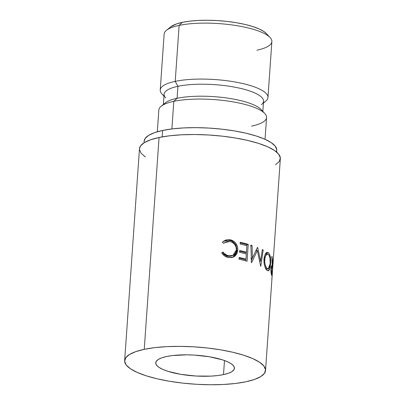 <?xml version="1.0" encoding="UTF-8"?>
<svg xmlns="http://www.w3.org/2000/svg" width="405" height="405" viewBox="0 0 405 405"><rect width="100%" height="100%" fill="white"/><g stroke="black" fill="none" stroke-linecap="round" stroke-linejoin="round"><path stroke-width="0.61" d="M270.1 37.543L266.374 33.564A49.84 13.132 -176 0 0 230.744 21.865A49.84 13.132 -176 0 0 182.397 22.356L179.126 25.399A53.997 14.226 4 0 1 231.503 24.872A53.997 14.226 4 0 1 270.1 37.543A53.997 14.226 4 0 1 256.897 50.195M223.509 374.615A39.457 10.398 4 0 1 180.073 374.21A39.457 10.398 4 0 1 155.733 362.804A39.457 10.398 4 0 1 166.678 356.496L161.909 357.787L158.411 359.382L156.33 361.214L155.733 363.214L156.649 365.3L159.043 367.396L162.825 369.426L167.842 371.304L180.792 374.331L195.919 376.027L210.919 376.123L217.647 375.562L223.509 374.615L228.278 373.319L231.771 371.724L233.857 369.897L234.454 367.897L233.538 365.811L231.144 363.71L227.362 361.685L222.34 359.807L209.395 356.775L194.268 355.084L186.604 354.826L172.54 355.544L166.678 356.496A39.457 10.398 4 0 1 210.114 356.901A39.457 10.398 4 0 1 234.454 368.307A39.457 10.398 4 0 1 223.509 374.615L224.492 360.536L223.509 374.615M267.963 97.524L271.876 41.563A53.997 14.226 -176 0 0 238.565 25.955A53.997 14.226 -176 0 0 179.126 25.399L175.213 81.359A53.997 14.226 4 0 1 234.652 81.911A53.997 14.226 4 0 1 267.963 97.524A53.997 14.226 4 0 1 263.437 102.693M263.412 103.052L265.645 101.255A53.997 14.226 -176 0 0 241.324 83.222A53.997 14.226 -176 0 0 175.213 81.359L177.927 86.305A49.84 13.132 4 0 1 238.95 88.032A49.84 13.132 4 0 1 261.402 104.677M262.83 111.395L263.539 101.23A49.84 13.132 -176 0 0 232.794 86.822A49.84 13.132 -176 0 0 177.927 86.305L177.086 98.299A49.84 13.132 4 0 1 228.871 98.304A49.84 13.132 4 0 1 262.389 111.461M264.789 113.486L261.063 109.512A49.84 13.132 -176 0 0 225.433 97.813A49.84 13.132 -176 0 0 177.086 98.299L173.816 101.341A53.997 14.226 4 0 1 226.192 100.815A53.997 14.226 4 0 1 264.789 113.486A53.997 14.226 4 0 1 251.586 126.137M265.042 139.3L266.566 117.506A53.997 14.226 -176 0 0 233.255 101.898A53.997 14.226 -176 0 0 173.816 101.341L171.887 128.937L173.816 101.341A53.997 14.226 -176 0 0 158.836 109.973L157.312 131.767M276.64 152.077L276.762 150.351A66.455 17.511 -176 0 0 235.761 131.139A66.455 17.511 -176 0 0 162.607 130.456L162.157 136.895L162.607 130.456A66.455 17.511 -176 0 0 144.17 141.082L144.048 142.803M144.246 349.343A70.612 18.605 4 0 1 221.97 350.067A70.612 18.605 4 0 1 265.533 370.479A70.612 18.605 4 0 1 245.941 381.768L235.452 383.464L223.413 384.472L210.281 384.75L196.572 384.294L182.802 383.115L169.503 381.262L157.191 378.807L146.332 375.84L137.351 372.478L130.587 368.854L126.299 365.097L124.659 361.361L125.722 357.787L129.453 354.512L135.71 351.661L144.246 349.343L154.735 347.647L166.774 346.639L179.906 346.361L193.615 346.817L207.385 347.996L220.684 349.849L232.996 352.304L243.856 355.266L252.836 358.627L259.6 362.257L263.888 366.009L265.528 369.745L264.465 373.319L260.734 376.599L254.477 379.45L245.941 381.768A70.612 18.605 4 0 1 168.217 381.044A70.612 18.605 4 0 1 124.654 360.627A70.612 18.605 4 0 1 144.246 349.343L159.059 137.498L144.246 349.343M265.533 370.479L280.346 158.638A70.612 18.605 -176 0 0 236.783 138.221A70.612 18.605 -176 0 0 159.059 137.498A70.612 18.605 -176 0 0 139.467 148.787L124.654 360.627M273.167 259.423L271.983 276.342A70.612 18.605 -176 0 0 271.745 275.4L271.097 273.157L270.915 270.363L271.208 266.89L271.78 265.498L272.251 265.938L271.796 256.38A70.612 18.605 4 0 1 272.16 256.912L272.438 266.465A70.612 18.605 4 0 1 272.535 266.809L273.081 258.998A70.612 18.605 4 0 1 273.167 259.423L273.167 259.423A70.612 18.605 4 0 0 273.081 258.998L272.535 266.809L271.239 266.748L272.535 266.809A70.612 18.605 4 0 0 272.438 266.465L272.16 256.912L271.836 256.902L272.16 256.912A70.612 18.605 4 0 0 271.796 256.38L272.251 265.938L271.856 265.483L270.97 268.839L271.284 274.094L271.745 275.4A70.612 18.605 4 0 1 271.983 276.342L273.167 259.423M270.687 260.43L270.216 267.259L269.502 269.649L268.495 270.798L267.254 270.525L265.918 268.945L264.748 266.207L264.014 262.769L264.131 257.448L265.609 253.55L267.027 252.386L268.444 252.695L269.598 254.269L270.358 257.008M252.401 258.086L257.464 247.435A70.612 18.605 4 0 1 257.686 247.526L260.587 261.326L262.349 249.556A70.612 18.605 4 0 1 263.184 249.966L260.774 266.287A70.612 18.605 -176 0 0 260.653 266.232L257.367 250.518L251.576 262.668A70.612 18.605 -176 0 0 251.414 262.612L250.923 245.157A70.612 18.605 4 0 1 252.067 245.521L252.401 258.086L250.918 258.375L252.401 258.086L252.067 245.521L250.619 245.815L252.067 245.521A70.612 18.605 4 0 0 250.923 245.157L251.414 262.612A70.612 18.605 4 0 1 251.576 262.668L257.367 250.518L255.757 250.761L257.367 250.518L260.653 266.232A70.612 18.605 4 0 1 260.774 266.287L263.184 249.966L262.278 250.052L263.184 249.966A70.612 18.605 4 0 0 262.349 249.556L260.587 261.326L257.686 247.526L257.403 247.566L257.686 247.526A70.612 18.605 4 0 0 257.464 247.435L252.401 258.086M248.235 244.347L247.055 261.271A70.612 18.605 -176 0 0 239.071 259.205L239.193 257.469A70.612 18.605 4 0 1 245.962 259.19L246.326 253.981A70.612 18.605 -176 0 0 239.552 252.264L239.674 250.528A70.612 18.605 4 0 1 246.448 252.244L246.898 245.739A70.612 18.605 -176 0 0 240.13 244.018L240.251 242.286A70.612 18.605 4 0 1 248.235 244.347L246.898 244.681A68.536 18.058 -176 0 0 240.206 242.924A68.536 18.058 -176 0 1 246.898 244.681L246.827 245.719L246.898 244.681L248.235 244.347A70.612 18.605 4 0 0 240.251 242.286L240.13 244.018A70.612 18.605 4 0 1 246.898 245.739L246.448 252.244L245.147 252.588A68.536 18.058 -176 0 0 239.633 251.166A68.536 18.058 -176 0 1 245.147 252.588L246.448 252.244A70.612 18.605 4 0 0 239.674 250.528L239.552 252.264A70.612 18.605 4 0 1 246.326 253.981L245.962 259.19L244.66 259.529A68.536 18.058 -176 0 0 239.147 258.112A68.536 18.058 -176 0 1 244.66 259.529L245.962 259.19A70.612 18.605 4 0 0 239.193 257.469L239.071 259.205A70.612 18.605 4 0 1 247.055 261.271L248.235 244.347M222.325 253.778L221.707 252.857L223.099 252.031L224.238 253.449L227.22 255.368L229.574 255.914L231.604 255.808L233.994 254.75L234.946 253.844L235.675 252.715L236.368 249.996L236.064 247.05L234.672 244.387L232.47 242.443L230.48 241.638L228.126 241.38L226.501 241.663L223.702 243.354L222.456 242.16L223.19 241.446L225.848 239.973L229.898 239.75L233.472 241.107L235.649 243.132L237.492 247.09L237.73 250.406L236.895 253.727L234.87 256.223L231.994 257.555L228.673 257.545L224.729 256.011L222.325 253.778M275.547 164.754L279.278 161.479L280.341 157.904L278.701 154.168L274.413 150.412L267.649 146.787L258.668 143.426L247.809 140.459L235.497 138.004L222.198 136.151L208.428 134.971L194.719 134.516L181.587 134.794L169.548 135.802L159.059 137.498L150.523 139.816L144.266 142.666L140.535 145.947L139.467 148.838M139.472 149.521L141.112 153.257L145.4 157.008M276.397 151.87L276.757 149.663L275.213 146.144L271.178 142.611L264.814 139.198L256.36 136.034L246.139 133.245L234.551 130.931L222.036 129.19L209.076 128.081L196.172 127.651L183.814 127.914L172.479 128.861L162.607 130.456L154.573 132.637L148.691 135.326L145.177 138.409L144.165 141.132M161.155 106.242A53.997 14.226 4 0 1 173.816 101.341L177.086 98.299A49.84 13.132 -176 0 0 165.402 102.819L161.155 106.242M163.817 104.571A49.84 13.132 4 0 1 177.086 98.299L177.927 86.305A49.84 13.132 -176 0 0 164.101 94.274L163.387 104.444M165.741 97.985A49.84 13.132 4 0 1 177.927 86.305L175.213 81.359A53.997 14.226 -176 0 0 162.01 94.006L163.969 96.101M163.995 95.737A53.997 14.226 4 0 1 160.233 89.991A53.997 14.226 4 0 1 175.213 81.359L179.126 25.399A53.997 14.226 -176 0 0 164.147 34.03L160.233 89.991M266.409 33.605L263.827 31.474L259.053 28.912L252.71 26.538L245.045 24.447L236.358 22.71L226.967 21.404L217.252 20.574L207.568 20.25L198.303 20.447L189.803 21.156L182.397 22.356L176.372 23.991L170.642 26.933M231.949 255.833L229.422 256.39L226.471 255.833L223.575 253.925L222.472 252.517L221.768 252.953L222.472 252.517C223.889 254.629 225.757 255.884 228.086 256.279L228.886 255.823C226.506 255.444 224.578 254.178 223.099 252.031L221.707 252.857C223.413 255.499 225.737 257.059 228.673 257.545L233.472 257.079L237.73 250.406C237.917 248.133 237.416 245.982 236.216 243.962C234.652 241.567 232.546 240.16 229.898 239.75L223.444 241.233L222.456 242.16L223.702 243.354L224.532 242.661L229.787 241.486C234.1 242.539 236.297 245.374 236.368 249.996L233.007 255.337L228.886 255.823L228.086 256.279L232.009 255.808L233.002 255.337M224.502 242.691L223.722 243.273M231.139 240.788L227.114 240.079L225.17 240.443L223.17 241.461L229.898 239.75L229.098 240.206C231.675 240.605 233.715 241.993 235.224 244.377L236.216 243.962L235.224 244.377C236.383 246.387 236.869 248.533 236.687 250.816L237.73 250.406L236.687 250.816L232.956 257.286L233.898 256.643M234.48 256.117L235.867 254.137L236.424 252.543L236.717 249.991L236.464 247.501L234.905 243.871L231.731 241.056M246.367 252.264L246.25 253.96L246.367 252.264M245.881 259.21L245.764 260.901L245.881 259.21M259.711 261.422L260.587 261.326L259.711 261.422M256.466 249.596L256.689 250.619L256.466 249.596M252.796 257.286L251.353 260.349L252.796 257.286M266.414 252.705L268.444 252.695L267.361 252.33L265.113 254.355L263.933 259.144C263.918 264.764 265.027 268.555 267.254 270.525L268.15 270.869L269.791 268.935L270.616 264.03C270.986 258.446 270.262 254.669 268.444 252.695L266.515 252.771L267.553 254.137M270.191 264.03L270.616 264.03L270.191 264.03M267.751 269.067L267.897 268.601M267.639 254.33L266.186 252.573M266.151 254.355L266.414 254.522M267.437 254.137L268.348 254.451C269.862 256.036 270.489 259.089 270.221 263.609L268.115 269.057L265.417 268.839L267.346 268.768C265.558 267.173 264.673 264.106 264.678 259.559L263.908 259.615L264.678 259.559L265.639 255.651L267.437 254.137L265.872 254.259M266.419 269.057L265.928 269.092M266.014 269.107L268.115 269.057M271.482 265.913L272.251 265.938L271.482 265.913M271.32 266.414L272.438 266.465L271.32 266.414M270.945 269.264L271.264 269.269L271.806 267.224L272.413 268.545L272.018 274.185L271.299 274.15L272.018 274.185L272.413 268.545L271.694 267.265L271.264 269.269L270.945 269.264M271.112 273.279L271.73 273.299A70.612 18.605 4 0 1 272.018 274.185A70.612 18.605 4 0 0 271.73 273.299C271.385 272.94 271.234 271.593 271.264 269.269L271.73 273.299L271.112 273.279M271.952 277.926L271.806 278.635M272.53 270.429L272.175 275.506M270.165 264.308L269.953 257.924L268.854 254.968L268.07 254.279L267.199 254.173L265.543 255.838L264.84 258.167L264.743 262.501L265.336 265.28L266.804 268.237L267.614 268.935L268.378 269.006L269.598 267.31L270.165 264.308M166.465 30.299A53.997 14.226 4 0 1 179.126 25.399L182.397 22.356A49.84 13.132 -176 0 0 170.713 26.877L166.465 30.299M271.796 267.214L271.153 267.199"/></g></svg>
